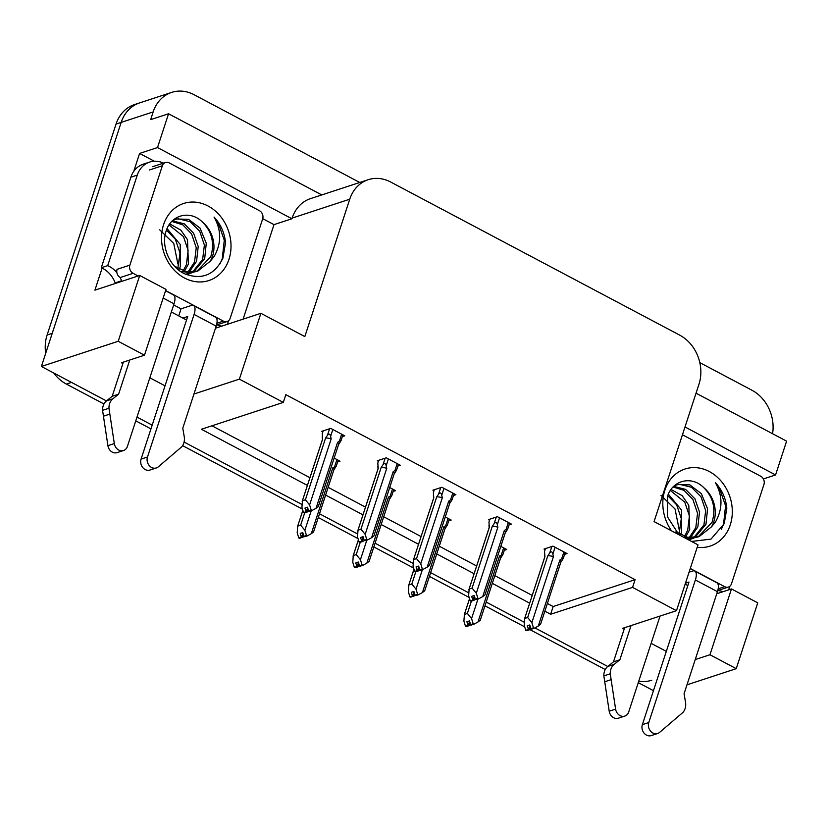 <?xml version="1.0" encoding="UTF-8"?>
<svg xmlns="http://www.w3.org/2000/svg" width="828" height="828" viewBox="0 0 828 828"><rect width="100%" height="100%" fill="white"/><g stroke="black" fill="none" stroke-linecap="round" stroke-linejoin="round"><path stroke-width="1.24" d="M653.468 690.687L638.284 682.645M607.752 666.478L534.919 627.893L607.752 666.478M524.031 622.118L486.202 602.08L524.031 622.118M468.462 592.682L430.632 572.645L468.462 592.682M412.893 563.257L375.063 543.209L412.893 563.257M357.334 533.822L319.504 513.774L357.334 533.822M301.765 504.387L184.085 442.048L301.765 504.387M152.176 425.147L136.993 417.095L152.176 425.147M103.976 403.992L66.375 384.078L71.487 382.401L106.47 400.928L41.4 366.462L121.167 122.399A37.301 31.35 -108.2 0 1 139.642 102.9A37.301 31.35 -108.2 0 0 121.167 122.399L52.226 333.332L47.113 335.009L116.055 124.076A37.301 31.35 -108.2 0 1 134.519 104.576L171.644 92.405A37.301 31.35 -108.2 0 1 194.083 94.723L359.745 182.47M262.735 218.664L273.996 224.626L243.101 319.153M133.712 171.437L139.601 153.428L154.318 161.232M41.4 366.462L118.197 341.281L139.715 275.465L94.909 290.152L102.113 268.117M321.771 194.922L168.56 113.767L157.517 147.56L291.922 218.758L273.996 224.626M157.517 147.56L139.601 153.428M684.994 426.979L775.557 474.951L763.395 478.936M544.845 611.188L550.641 614.262L632.561 587.404L676.486 610.681L698.004 544.855L654.068 521.588L698.977 384.213A37.301 31.35 71.8 0 0 679.716 335.143L390.65 182.015A37.301 31.35 71.8 0 0 368.201 179.707L310.603 198.585A37.301 31.35 71.8 0 0 292.139 218.095L291.922 218.758M775.557 474.951L786.6 441.158L696.037 393.186M699.805 362.612L751.948 390.236A37.301 31.35 -108.2 0 1 772.565 433.727M168.56 113.767L150.644 119.646L153.17 111.915A37.301 31.35 -108.2 0 1 171.644 92.405M695.241 659.574L709.958 654.751L736.237 668.672L757.755 602.856L731.476 588.936L716.748 593.759M736.237 668.672L686.992 684.818M118.197 341.281L144.476 355.202L121.437 362.757L122.896 363.523M676.486 610.681L622.728 628.307L624.188 629.073M651.129 643.346L666.312 651.388M193.949 394.035L239.385 379.131L283.321 402.408L201.401 429.256L307.416 485.425M325.621 495.061L362.985 514.861M381.18 524.497L418.544 544.286M436.749 553.932L474.113 573.721M492.318 583.367L529.672 603.157M149.837 377.796L165.02 385.838M368.201 179.707A37.301 31.35 71.8 0 0 349.737 199.206L304.828 336.582L260.903 313.315L215.466 328.209M144.476 355.202L165.993 289.386L139.715 275.465M186.538 320.022L171.344 311.98M687.83 585.572L685.16 584.154M239.385 379.131L260.903 313.315M547.37 603.467L553.166 606.531L635.086 579.672L285.846 394.677L283.321 402.408M635.086 579.672L632.561 587.404M553.166 606.531L550.641 614.262M211.978 425.799L309.941 477.694M328.147 487.33L365.51 507.129M383.706 516.765L421.069 536.565M439.275 546.201L476.638 565.99M494.844 575.636L532.207 595.425M397.906 466.05L400.317 465.264L386.283 457.822L377.32 460.761L378.406 461.341M453.475 495.486L455.886 494.699L441.841 487.257L432.889 490.197L433.975 490.776M509.034 524.921L511.456 524.134L497.411 516.693L488.448 519.632L489.534 520.212M564.603 554.356L567.014 553.57L552.98 546.128L544.017 549.067L545.103 549.637M342.337 436.615L344.758 435.828L330.714 428.386L321.75 431.326L322.848 431.905M393.176 491.428L395.587 490.642L389.709 487.516M448.745 520.864L451.156 520.077L445.267 516.951M504.304 550.299L506.726 549.513L500.836 546.387M337.607 461.993L340.029 461.206L334.139 458.081M709.958 654.751L731.476 588.936M651.791 680.223A37.301 31.35 -108.2 0 1 638.771 681.154M639.34 683.203A37.301 31.35 -108.2 0 1 638.088 683.224M605.258 669.541L529.796 629.57M524.714 626.879L484.97 605.827M469.145 597.443L429.411 576.391M413.586 568.008L373.842 546.956M358.017 538.573L318.283 517.521M302.458 509.137L182.595 445.64M150.955 428.883L135.771 420.841M66.375 384.078A37.301 31.35 -108.2 0 1 53.696 372.973M45.675 353.38A37.301 31.35 -108.2 0 1 47.113 335.009M300.667 525.149L304.87 530.282L306.474 535.447L307.291 535.882L304.735 536.72L303.907 536.285L302.769 532.601L300.212 533.439L301.351 537.124L298.794 537.962L297.19 532.808L297.728 526.111L300.667 525.149L304.673 512.915M301.351 537.124L298.794 537.962M302.851 510.431L297.469 526.774L302.831 510.358M332.866 467.675A8.456 3.012 -161.9 0 1 333.86 469.859A8.456 3.012 -161.9 0 1 333.705 470.159L336.22 466.205L332.866 467.675L311.297 533.687L307.291 535.882M304.87 530.282L311.256 510.752M303.151 533.822L302.179 537.558L299.529 537.9M306.474 535.447L303.907 536.285M302.179 537.558L304.207 536.44M311.297 533.687L313.512 531.949M302.924 533.077L301.558 537.227M299.405 538.283L301.961 537.444M304.135 512.905L306.909 512.18L304.259 512.522M307.881 508.444L306.691 512.066M308.637 510.907L309.465 511.342L312.021 510.503L311.204 510.069L308.637 510.907L307.498 507.233L304.942 508.071L306.288 511.859L303.524 512.584L301.92 507.429L302.458 500.743L305.397 499.77L325.601 437.981A8.456 3.012 18.1 0 1 331.179 438.902L330.61 436.315L332.835 429.515M306.081 511.745L303.524 512.584M306.288 511.859L307.654 507.709M306.909 512.18L308.937 511.062M341.664 434.193L339.439 440.993L340.95 440.827L338.435 444.781M339.439 440.993L337.596 442.297A8.456 3.012 18.1 0 1 338.59 444.491L318.262 506.653M337.596 442.297L316.027 508.309L318.242 506.581M316.027 508.309L312.021 510.503M325.601 437.981L327.433 435.352C328.954 433.468 330.01 433.789 330.61 436.315M305.397 499.77L309.6 504.914L331.179 438.902M311.204 510.069L309.6 504.914M302.189 501.395L322.661 438.943A8.456 3.012 18.1 0 0 322.516 439.233L302.189 501.395M323.189 430.86L322.247 433.737L322.661 438.943M356.237 554.584L360.439 559.718L362.033 564.872L362.861 565.317L360.304 566.155L359.476 565.721L358.338 562.036L355.781 562.874L356.92 566.559L354.353 567.397L352.759 562.243L353.297 555.547L356.237 554.584L360.242 542.35M356.92 566.559L354.353 567.397M358.421 539.866L353.028 556.209L358.4 539.794M388.435 497.11A8.456 3.012 -161.9 0 1 389.419 499.294A8.456 3.012 -161.9 0 1 389.274 499.584L391.789 495.641L388.435 497.11L366.856 563.123L362.861 565.317M360.439 559.718L366.825 540.187M358.71 563.257L357.737 566.994L355.098 567.335M362.033 564.872L359.476 565.721M357.737 566.994L359.776 565.876M366.856 563.123L369.071 561.384M358.483 562.512L357.127 566.662M354.964 567.718L357.53 566.88M411.806 584.019L416.008 589.153L417.602 594.307L418.419 594.742L415.863 595.591L415.045 595.146L413.907 591.471L411.34 592.31L412.479 595.994L409.922 596.833L408.328 591.678L408.856 584.982L411.806 584.019L415.801 571.786M412.479 595.994L409.922 596.833M413.99 569.302L408.597 585.644L413.959 569.229M443.994 526.546A8.456 3.012 -161.9 0 1 444.988 528.73A8.456 3.012 -161.9 0 1 444.843 529.02L447.348 525.076L443.994 526.546L422.425 592.558L418.419 594.742M416.008 589.153L422.394 569.623M414.279 592.693L413.307 596.429L410.657 596.771M417.602 594.307L415.045 595.146M413.307 596.429L415.345 595.311M422.425 592.558L424.64 590.819M414.052 591.948L412.696 596.098M410.533 597.154L413.089 596.315M467.365 613.455L471.567 618.588L473.171 623.743L473.989 624.177L471.432 625.016L470.604 624.581L469.466 620.907L466.909 621.745L468.048 625.419L465.491 626.268L463.887 621.114L464.425 614.417L467.365 613.455L471.37 601.211M468.048 625.419L465.491 626.268M469.548 598.737L464.156 615.08L469.528 598.654M499.563 555.981A8.456 3.012 -161.9 0 1 500.547 558.165A8.456 3.012 -161.9 0 1 500.402 558.455L502.917 554.512L499.563 555.981L477.984 621.994L473.989 624.177M471.567 618.588L477.953 599.058M469.849 622.128L468.865 625.865L466.226 626.206M473.171 623.743L470.604 624.581M468.865 625.865L470.904 624.747M477.984 621.994L480.209 620.255M469.611 621.383L468.255 625.533M466.102 626.589L468.658 625.751M359.694 542.34L362.467 541.615L359.828 541.957M363.44 537.879L362.26 541.502M364.206 540.342L365.024 540.777L367.591 539.939L366.763 539.504L364.206 540.342L363.068 536.658L360.511 537.507L361.857 541.295L359.083 542.019L357.489 536.865L358.027 530.179L360.967 529.206L381.17 467.416A8.456 3.012 18.1 0 1 386.748 468.337L386.179 465.75L388.404 458.95M361.65 541.181L359.083 542.019M361.857 541.295L363.213 537.134M362.467 541.615L364.506 540.498M397.223 463.618L394.997 470.428L396.519 470.263L394.004 474.216M394.997 470.428L393.165 471.732A8.456 3.012 18.1 0 1 394.149 473.916L373.832 536.089M393.165 471.732L371.586 537.745L373.801 536.006M371.586 537.745L367.591 539.939M381.17 467.416L382.991 464.787C384.523 462.904 385.579 463.225 386.179 465.75M360.967 529.206L365.169 534.35L386.748 468.337M366.763 539.504L365.169 534.35M357.758 530.831L378.22 468.379A8.456 3.012 18.1 0 0 378.075 468.669L357.758 530.831M378.748 460.296L377.806 463.162L378.22 468.379M415.263 571.775L418.036 571.051L415.387 571.392M419.009 567.315L417.819 570.937M419.775 569.778L420.593 570.213L423.149 569.374L422.332 568.939L419.775 569.778L418.637 566.093L416.07 566.932L417.426 570.73L414.652 571.455L413.058 566.3L413.586 559.604L416.536 558.641L436.729 496.841A8.456 3.012 18.1 0 1 442.307 497.773L441.738 495.185L443.963 488.385M417.209 570.616L414.652 571.455M417.426 570.73L418.782 566.569M418.036 571.051L420.075 569.933M452.792 493.053L450.567 499.864L452.078 499.698L449.573 503.652M450.567 499.864L448.724 501.168A8.456 3.012 18.1 0 1 449.718 503.352L429.401 565.524M448.724 501.168L427.155 567.18L429.37 565.441M427.155 567.18L423.149 569.374M436.729 496.841L438.561 494.223C440.082 492.339 441.148 492.66 441.738 495.185M416.536 558.641L420.738 563.785L442.307 497.773M422.332 568.939L420.738 563.785M413.327 560.266L433.789 497.814A8.456 3.012 18.1 0 0 433.644 498.104L413.327 560.266M434.317 489.731L433.375 492.598L433.789 497.814M470.832 601.211L473.595 600.486L470.956 600.828M474.579 596.75L473.388 600.372M475.334 599.213L476.162 599.648L478.719 598.81L477.901 598.365L475.334 599.213L474.196 595.529L471.639 596.367L472.985 600.155L470.221 600.89L468.617 595.736L469.155 589.039L472.095 588.077L492.298 526.277A8.456 3.012 18.1 0 1 497.876 527.208L497.307 524.621L499.532 517.821M472.778 600.052L470.221 600.89M472.985 600.155L474.34 596.005M473.595 600.486L475.634 599.368M508.361 522.489L506.136 529.299L507.647 529.133L505.132 533.077M506.136 529.299L504.293 530.603A8.456 3.012 18.1 0 1 505.277 532.787L484.96 594.959M504.293 530.603L482.714 596.615L484.939 594.877M482.714 596.615L478.719 598.81M492.298 526.277L494.13 523.658C495.651 521.775 496.707 522.095 497.307 524.621M472.095 588.077L476.297 593.21L497.876 527.208M477.901 598.365L476.297 593.21M468.886 589.702L489.358 527.25A8.456 3.012 18.1 0 0 489.203 527.539L468.886 589.702M489.876 519.166L488.944 522.033L489.358 527.25M526.391 630.646L529.164 629.922L526.515 630.263M530.137 626.185L528.957 629.808M530.903 628.649L531.721 629.083L534.288 628.245L533.46 627.8L530.903 628.649L529.765 624.964L527.198 625.802L528.554 629.59L525.78 630.325L524.186 625.171L524.724 618.475L527.664 617.512L547.857 555.712A8.456 3.012 18.1 0 1 553.435 556.644L552.866 554.056L555.091 547.246M528.347 629.487L525.78 630.325M528.554 629.59L529.91 625.44M529.164 629.922L531.203 628.804M563.92 551.924L561.694 558.734L563.206 558.569L560.701 562.512M561.694 558.734L559.863 560.038A8.456 3.012 18.1 0 1 560.846 562.222L540.529 624.395M559.863 560.038L538.283 626.051L540.498 624.312M538.283 626.051L534.288 628.245M547.857 555.712L549.688 553.094C551.21 551.2 552.276 551.531 552.866 554.056M527.664 617.512L531.866 622.646L553.435 556.644M533.46 627.8L531.866 622.646M524.455 619.137L544.917 556.675A8.456 3.012 18.1 0 0 544.772 556.975L524.455 619.137M545.445 548.591L544.503 551.469L544.917 556.675M689.072 572.179L692.581 571.03A12.43 5.072 117.9 0 1 694.795 571.082A12.43 5.072 117.9 0 1 695.375 579.973L648.769 722.554L642.362 724.655L688.968 582.074L685.46 583.222M729.83 586.276L728.65 589.857M717.762 590.581A24.871 20.907 -108.2 0 1 722.968 591.72M631.05 625.575L619.872 659.761L613.476 661.851L624.643 627.676M660.04 616.073L628.711 711.935A7.938 6.676 -108.2 0 1 624.778 716.085L618.381 718.186A7.938 6.676 71.8 0 1 609.201 711.221L603.85 675.896A12.43 10.453 -108.2 0 1 607.793 666.447L613.476 661.851M619.872 659.761L614.19 664.346L607.793 666.447M603.85 675.896L610.246 673.806L615.608 709.13A7.938 6.676 -108.2 0 0 624.778 716.085M610.246 673.806A12.43 10.453 -108.2 0 1 614.19 664.346M604.657 681.775L611.054 679.684M642.362 724.655A7.938 6.676 71.8 0 0 644.018 733.059A7.938 6.676 71.8 0 0 651.243 735.595L657.649 733.494A7.938 6.676 -108.2 0 0 659.564 732.418L683.028 712.349A12.43 10.453 -108.2 0 0 685.512 702.123L684.063 693.76L717.441 591.658A12.43 5.072 -62.1 0 0 716.862 582.777L694.795 571.082M657.649 733.494A7.938 6.676 -108.2 0 1 650.425 730.969A7.938 6.676 -108.2 0 1 648.769 722.554M178.744 315.892L181.053 308.834L191.289 305.48A12.43 5.072 117.9 0 1 193.504 305.532A12.43 5.072 117.9 0 1 194.083 314.423L147.477 457.015L141.081 459.105L187.687 316.524L182.895 318.097M181.053 308.834L173.652 304.921M228.538 320.726L227.369 324.307M130.886 177.192L137.293 175.091A24.871 20.907 -108.2 0 1 149.609 162.091L143.203 164.192A24.871 20.907 71.8 0 0 130.886 177.192L101.295 267.744A24.871 20.907 -108.2 0 1 115.175 282.876L121.581 280.775L121.343 281.479M101.295 267.744L107.692 265.653A24.871 20.907 -108.2 0 1 116.883 272.65M120.029 277.359A24.871 20.907 -108.2 0 1 121.581 280.775M137.293 175.091L107.692 265.653M149.609 162.091A24.871 20.907 -108.2 0 1 163.53 163.116M216.47 325.031A24.871 20.907 -108.2 0 1 221.676 326.17M115.175 282.876L114.947 283.58M129.758 360.025L118.59 394.211L112.184 396.301L123.362 362.126M163.157 298.049L174.025 303.804L127.419 446.385A7.938 6.676 -108.2 0 1 123.486 450.535L117.09 452.637A7.938 6.676 71.8 0 1 107.919 445.681L102.558 410.346A12.43 10.453 -108.2 0 1 106.501 400.897L112.184 396.301M118.59 394.211L112.908 398.796L106.501 400.897M102.558 410.346L108.965 408.256L114.316 443.58A7.938 6.676 -108.2 0 0 123.486 450.535M108.965 408.256A12.43 10.453 -108.2 0 1 112.908 398.796M174.025 303.804A12.43 5.072 -62.1 0 0 173.445 294.913L165.548 290.731M103.365 416.225L109.762 414.135M141.081 459.105A7.938 6.676 71.8 0 0 142.737 467.52A7.938 6.676 71.8 0 0 149.951 470.045L156.357 467.944A7.938 6.676 -108.2 0 0 158.272 466.868L181.736 446.799A12.43 10.453 -108.2 0 0 184.22 436.573L182.781 428.211L216.149 326.118A12.43 5.072 -62.1 0 0 215.57 317.227L193.504 305.532M156.357 467.944A7.938 6.676 -108.2 0 1 149.133 465.419A7.938 6.676 -108.2 0 1 147.477 457.015M661.003 495.382L675.048 509.023L679.167 529.516M671.56 530.851A40.541 34.072 -108.2 0 1 664.863 490.228A40.541 34.072 -108.2 0 1 709.327 471.546A40.541 34.072 -108.2 0 1 730.265 524.88A40.541 34.072 -108.2 0 1 697.217 547.256M675.907 531.835L687.654 537.32L699.07 536.637L711.511 526.815A28.111 23.629 71.8 0 0 713.84 521.661A28.111 23.629 71.8 0 0 703.707 487.609C691.711 475.386 672.584 480.271 667.658 495.951L667.378 516.724L678.95 534.764M691.556 541.45L711.014 539.1L724.2 523.689L726.829 508.32C725.825 498.301 721.985 489.731 715.32 482.6C722.792 495.62 722.844 508.754 715.485 521.982L711.511 526.815M684.621 537.776L692.322 538.293L699.07 536.637M698.056 536.937L712.08 522.24C716.034 508.661 713.239 497.121 703.707 487.609M689.921 539.608L692.86 538.231M693.792 537.683L703.945 524.9L705.663 510.586L701.037 496.831L691.463 487.257L679.716 484.38L676.497 484.918M688.668 539.918L693.926 538.076M694.878 537.569L705.984 524.238L707.557 508.796L701.347 493.654L689.817 484.866L677.501 484.546L673.837 486.233M689.279 537.569L695.82 527.571L697.538 513.256L692.901 499.501L684.073 490.373L673.071 486.988M687.933 539.525L689.538 538.397M690.428 537.683L697.849 526.898L699.505 512.014L694.93 498.818L685.605 489.4L673.692 486.367M684.414 536.482L687.695 530.23L689.413 515.916L684.777 502.161L670.338 490.466M685.667 536.855L689.724 529.568L688.792 505.266L682.179 495.703L671.032 489.441M679.115 534.05L681.278 518.587L676.652 504.832L667.761 495.661M680.492 534.816L681.599 532.228L681.516 510.058L668.362 494.171M675.462 485.218L674.644 485.508M682.448 434.762L760.746 476.245A6.22 5.227 -108.2 0 1 763.954 484.421L731.466 583.812A6.22 5.227 -108.2 0 1 728.392 587.062A6.22 5.227 -108.2 0 1 724.645 586.679L690.283 568.474M721.302 529.392L723.537 524.393L725.576 505.794L719.325 487.92L715.32 482.6M159.711 229.832L173.756 243.473L177.885 263.966M228.973 259.33A40.541 34.072 -108.2 0 1 184.499 278.011A40.541 34.072 -108.2 0 1 163.571 224.678A40.541 34.072 -108.2 0 1 208.045 205.996A40.541 34.072 -108.2 0 1 228.973 259.33M166.366 230.401C160.518 245.668 169.471 266.926 184.572 273.778C201.846 280.268 214.628 275.051 222.908 258.139L225.537 242.77C224.533 232.751 220.703 224.181 214.028 217.05C221.5 230.081 221.552 243.204 214.193 256.432L210.219 261.265A28.111 23.629 71.8 0 0 212.548 256.111A28.111 23.629 71.8 0 0 202.415 222.059C190.419 209.836 171.292 214.721 166.366 230.401M174.615 266.285L186.362 271.77L197.788 271.087L210.219 261.265M180.473 271.377L191.03 272.743L197.788 271.087M196.764 271.398L210.788 256.69C214.742 243.111 211.958 231.571 202.415 222.059M188.629 274.058L191.568 272.691M192.5 272.133L202.653 259.35L204.381 245.036L199.745 231.281L190.181 221.707L178.424 218.83L175.205 219.368M186.3 274.565L192.645 272.526M193.597 272.019L204.692 258.688L206.265 243.246L200.055 228.104L188.525 219.316L176.209 218.996L172.545 220.683M187.987 272.019L194.528 262.021L196.246 247.707L191.61 233.951L182.791 224.823L171.779 221.438M185.938 274.41L188.246 272.847M189.136 272.133L196.557 261.348L198.213 246.465L193.638 233.268L184.313 223.85L172.4 220.817M183.133 270.932L186.403 264.681L188.122 250.366L183.485 236.611L169.047 224.916M184.375 271.305L188.432 264.018L187.501 239.716L180.887 230.153L169.74 223.891M177.823 268.5L179.997 253.037L175.36 239.282L166.469 230.122M179.2 269.266L180.307 266.678L180.235 244.508L167.07 228.621M174.18 219.668L173.362 219.958M138.131 275.983L133.091 273.312A6.22 5.227 -108.2 0 1 129.882 265.136L162.371 165.745A6.22 5.227 -108.2 0 1 165.445 162.495A6.22 5.227 -108.2 0 1 169.181 162.878L259.454 210.695A6.22 5.227 -108.2 0 1 262.662 218.871L230.184 318.262A6.22 5.227 -108.2 0 1 227.1 321.512A6.22 5.227 -108.2 0 1 223.363 321.129L165.61 290.535M133.091 273.312L120.288 277.504A6.22 5.227 -108.2 0 1 117.079 269.328L129.882 265.136M220.01 263.853L222.256 258.843L224.284 240.244L218.043 222.37L214.028 217.05M153.17 111.915L116.055 124.076M349.737 199.206L292.139 218.095M336.934 459.561L334.709 466.371M327.433 435.352L329.585 428.759M392.493 488.996L390.267 495.806M448.062 518.431L445.837 525.242M503.631 547.867L501.406 554.677M382.991 464.787L385.155 458.194M438.561 494.223L440.713 487.63M494.13 523.658L496.282 517.065M549.688 553.094L551.841 546.501M695.375 579.973L717.441 591.658M609.201 711.221L615.608 709.13M194.083 314.423L216.149 326.118M107.919 445.681L114.316 443.58M724.645 586.679L718.166 588.801M162.371 165.745L149.568 169.937M223.363 321.129L216.874 323.251M336.23 466.216L338.186 460.233M333.86 469.859L313.533 532.031M340.96 440.838L342.916 434.855M322.444 439.43L322.278 436.594M391.799 495.641L393.755 489.669M389.419 499.294L369.102 561.467M447.358 525.076L449.314 519.094M444.988 528.73L424.671 590.892M502.927 554.512L504.883 548.529M500.547 558.165L480.23 620.327M396.529 470.273L398.485 464.291M378.013 468.865L377.847 466.029M452.088 499.708L454.044 493.726M433.582 498.301L433.406 495.465M507.657 529.144L509.613 523.161M489.141 527.736L488.975 524.9M563.226 558.569L565.182 552.597M544.71 557.172L544.545 554.336M728.392 587.062L717.772 590.54M165.445 162.495L152.642 166.687M227.1 321.512L216.481 324.99"/></g></svg>
